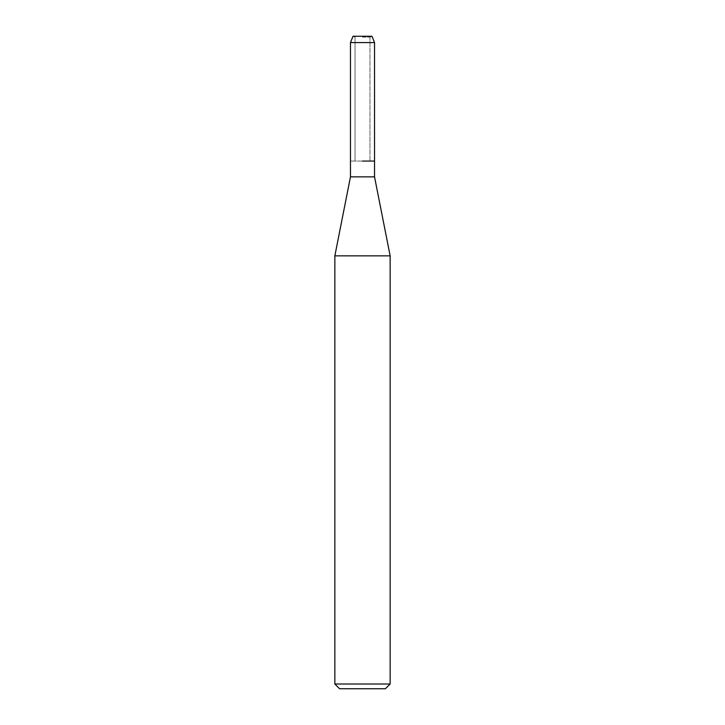 <?xml version="1.0" encoding="UTF-8"?>
<svg xmlns="http://www.w3.org/2000/svg" width="725" height="725" viewBox="0 0 725 725"><rect width="100%" height="100%" fill="white"/><g stroke="black" fill="none" stroke-linecap="round" stroke-linejoin="round"><path stroke-width="0.54" stroke-dasharray="3.62 2.72" d="M362.5 37.147L369.958 37.147L362.5 37.147M371.979 36.25L353.021 36.25L371.979 36.25L369.958 37.147L369.958 161.059L350.465 161.059L369.958 161.059L369.958 37.147L371.979 36.25M374.535 176.864L350.465 176.864M374.535 161.059L362.5 161.059L374.535 161.059M390.15 255.852L334.85 255.852M390.15 684.01L334.85 684.01M385.41 688.75L339.59 688.75M374.535 42.567L350.465 42.567M355.042 37.147L355.042 161.059L355.042 37.147L353.021 36.25L355.042 37.147"/><path stroke-width="1.09" d="M371.979 36.25L353.021 36.25L371.979 36.25L374.535 42.567L374.535 176.864L390.15 255.852L390.15 684.01L334.85 684.01L339.59 688.75L385.41 688.75L390.15 684.01M353.021 36.25L350.465 42.567L350.465 176.864L374.535 176.864M362.5 161.059L374.535 161.059L362.5 161.059M350.465 176.864L334.85 255.852L390.15 255.852M350.465 42.567L374.535 42.567M334.85 255.852L334.85 684.01"/></g></svg>
